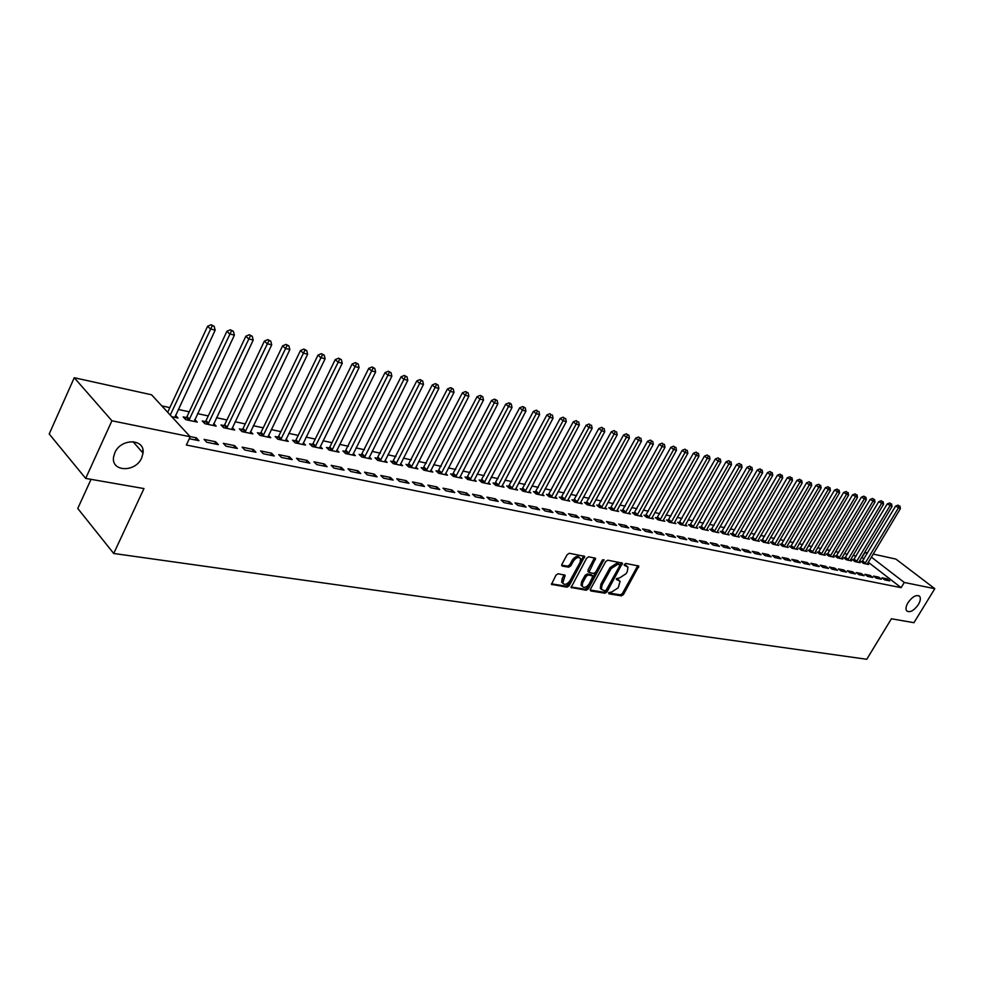 <?xml version="1.0" encoding="UTF-8"?>
<svg xmlns="http://www.w3.org/2000/svg" width="984" height="984" viewBox="0 0 984 984"><rect width="100%" height="100%" fill="white"/><g stroke="black" fill="none" stroke-linecap="round" stroke-linejoin="round"><path stroke-width="1.48" d="M608.715 592.651L608.961 593.844L621.47 595.837L623.475 594.52L638.825 566.058L625.873 563.451L624.446 564.373L624.323 565.333L627.94 567.079L627.361 571.421L626.095 573.697L619.612 577.903L616.562 578.555L616.439 579.49L620.092 581.249L618.235 587.768L611.765 591.987L608.715 592.651M141.708 457.855L143.037 453.095C145.214 438.507 120.872 438.015 114.82 452.775L113.59 456.97C110.909 472.086 135.669 472.652 141.708 457.855M918.343 604.619C920.446 600.978 920.889 598.223 919.659 596.365C916.436 594.348 912.537 596.452 907.998 602.663C905.92 606.279 905.477 609.01 906.67 610.855C909.893 612.921 913.792 610.83 918.343 604.619M558.149 573.733L556.022 575.099L551.495 584.336L567.005 587.177L569.109 585.824L584.705 556.378L569.318 553.279L567.178 554.632L561.913 564.287L562.319 566.095L568.715 567.19L570.831 565.825L573.438 561.077C576.23 557.362 578.629 556.55 580.634 558.629L580.13 562.245L569.982 580.757C567.141 584.484 564.73 585.283 562.75 583.155L565.136 575.259L558.149 573.733M190.232 436.761L111.918 420.783L74.255 377.733L151.573 394.793L190.232 436.761L186.345 445.026L901.123 587.657L904.284 582.466L871.332 557.104M873.152 554.066L895.92 559.096L934.8 588.69L913.939 622.7L891.418 618.776L866.744 659.28L113.713 553.475L143.971 488.568L85.682 478.409L111.918 420.783M934.8 588.69L904.284 582.466M590.425 589.231L590.794 590.953L605 593.217L607.03 591.888L622.454 563.131L607.804 560.203L605.738 561.532L590.425 589.231M586.23 590.228L571.101 587.473L586.698 558.125L588.789 556.784L595.566 558.322L588.949 572.356L593.61 573.475L595.677 572.147L602.171 560.388L604.004 559.736L588.297 588.887L586.23 590.228L585.136 589.219L571.028 586.981M91.045 479.343L77.761 508.47L113.713 553.475M218.337 444.62L215.656 441.767L204.094 439.405L206.763 442.271L218.337 444.62M186.283 417.548L183.172 416.884L185.742 419.664L197.255 422.099L194.807 419.492M255.963 452.259L253.269 449.442L242.138 447.166L244.819 449.996L255.963 452.259M223.995 425.592L220.994 424.953L223.602 427.696L234.684 430.045L232.322 427.573M292.187 459.614L289.468 456.834L278.743 454.645L281.461 457.437L292.187 459.614M260.329 433.341L257.439 432.714L260.059 435.42L270.735 437.683L268.447 435.346M327.082 466.687L324.339 463.956L314.019 461.84L316.75 464.596L327.082 466.687M295.335 440.795L292.543 440.205L295.2 442.874L305.483 445.063L303.269 442.837M360.722 473.525L357.967 470.819L348.004 468.778L350.759 471.496L360.722 473.525M329.099 448.003L326.417 447.425L329.074 450.057L339.013 452.173L336.86 450.057M393.169 480.106L390.402 477.437L380.796 475.481L383.551 478.15L393.169 480.106M361.694 454.952L359.099 454.399L361.768 456.994L371.362 459.024L369.283 457.019M424.498 486.465L421.718 483.833L412.444 481.939L415.211 484.583L424.498 486.465M393.157 461.656L390.648 461.127L393.342 463.698L402.604 465.653L400.586 463.747M454.743 492.603L451.963 490.007L442.997 488.175L445.777 490.782L454.743 492.603M423.563 468.138L421.14 467.621L423.846 470.168L432.788 472.062L430.844 470.241M483.98 498.544L481.201 495.973L472.529 494.202L475.309 496.785L483.98 498.544M452.972 474.411L450.623 473.907L453.329 476.416L461.988 478.249L460.094 476.514M512.258 504.275L509.466 501.742L501.09 500.032L503.869 502.578L512.258 504.275M481.41 480.475L479.134 479.995L481.853 482.467L490.229 484.239L488.396 482.578M539.601 509.835L536.821 507.326L528.703 505.678L531.495 508.187L539.601 509.835M508.937 486.342L506.735 485.875L509.454 488.322L517.559 490.044L515.788 488.445M566.083 515.21L563.291 512.738L555.443 511.127L558.236 513.611L566.083 515.21M535.591 492.025L533.463 491.569L536.182 493.993L544.029 495.653L542.307 494.128M591.728 520.413L588.936 517.965L581.335 516.416L584.127 518.863L591.728 520.413M561.421 497.535L559.355 497.092L562.073 499.478L569.687 501.102L568.014 499.626M616.587 525.456L613.795 523.045L606.427 521.532L609.207 523.955L616.587 525.456M586.452 502.873L584.459 502.443L587.177 504.804L594.557 506.366L592.922 504.964M640.67 530.351L637.89 527.965L630.744 526.501L633.524 528.9L640.67 530.351M610.732 508.052L608.801 507.633L611.507 509.97L618.665 511.483L617.091 510.13M664.04 535.087L661.26 532.738L654.323 531.323L657.103 533.685L664.04 535.087M634.299 513.07L632.417 512.676L635.123 514.976L642.072 516.452L640.535 515.149M686.721 539.699L683.954 537.362L677.213 535.985L679.993 538.322L686.721 539.699M657.164 517.953L655.344 517.559L658.05 519.835L664.79 521.274L663.302 520.019M708.738 544.164L705.971 541.864L699.427 540.524L702.195 542.836L708.738 544.164M679.378 522.688L677.607 522.307L680.301 524.558L686.857 525.948L685.405 524.743M730.116 548.506L727.361 546.231L721.014 544.927L723.769 547.215L730.116 548.506M700.952 527.289L699.23 526.92L701.924 529.146L708.296 530.499L706.881 529.331L742.047 467.375L739.427 466.687L703.646 529.515M750.89 552.725L748.148 550.474L741.973 549.207L744.728 551.471L750.89 552.725M721.924 531.754L720.251 531.397L722.945 533.599L729.132 534.915L727.754 533.795L762.649 472.738L760.103 472.074L724.618 533.955M771.087 556.821L768.344 554.595L762.342 553.365L765.085 555.603L771.087 556.821M742.317 536.108L740.694 535.763L743.375 537.941L749.39 539.22L748.049 538.125M790.73 560.806L788 558.604L782.157 557.411L784.9 559.625L790.73 560.806M762.157 540.339L760.571 539.995L763.24 542.147L769.094 543.389L767.791 542.344M809.832 564.681L807.114 562.504L801.431 561.347L804.162 563.537L809.832 564.681M781.456 544.447L779.918 544.127L782.575 546.255L788.282 547.461L787.003 546.452L821.111 487.966L818.774 487.351L784.125 546.575M828.43 568.457L825.711 566.304L820.189 565.185L822.907 567.337L828.43 568.457M800.25 548.457L798.75 548.137L801.394 550.24L806.954 551.421L805.711 550.437M846.523 572.135L843.829 570.007L838.442 568.912L841.148 571.04L846.523 572.135M818.54 552.356L817.077 552.049L819.721 554.127L825.133 555.284L823.928 554.324M864.161 575.714L861.467 573.611L856.228 572.54L858.921 574.644L864.161 575.714M836.363 556.157L834.936 555.849L837.581 557.916L842.845 559.035L841.664 558.112M881.332 579.195L878.65 577.116L873.546 576.071L876.227 578.162L881.332 579.195M853.731 559.859L852.341 559.564L854.973 561.606L860.102 562.7L858.958 561.803M901.123 587.657L868.257 562.233M864.014 558.937L861.64 557.313M856.092 556.12L853.054 555.456M847.47 554.25L844.358 553.574M838.749 552.368L835.551 551.667M829.906 550.45L826.634 549.748M820.939 548.506L817.593 547.781M811.861 546.551L808.43 545.8M802.673 544.558L799.143 543.795M793.35 542.541L789.746 541.766M783.904 540.499L780.201 539.699M774.322 538.42L770.546 537.608M764.617 536.329L760.743 535.481M754.777 534.201L750.804 533.34M744.802 532.037L740.731 531.151M734.691 529.847L730.522 528.949M724.433 527.633L720.165 526.711M714.04 525.382L709.661 524.435M703.486 523.094L699.009 522.123M692.785 520.782L688.197 519.786M681.924 518.433L677.226 517.412M670.916 516.047L666.094 515.001M659.747 513.636L654.803 512.566M648.407 511.176L643.351 510.081M636.894 508.691L631.716 507.572M625.209 506.157L619.908 505.013M613.364 503.599L607.928 502.418M601.322 500.991L595.75 499.786M589.096 498.347L583.389 497.104M576.686 495.665L570.843 494.398M564.09 492.935L558.1 491.631M551.286 490.167L545.148 488.839M538.285 487.351L531.987 485.985M525.075 484.485L518.617 483.095M511.643 481.582L505.038 480.155M498.015 478.63L491.237 477.166M484.14 475.629L477.203 474.128M470.057 472.591L462.935 471.041M455.727 469.491L448.433 467.904M441.164 466.33L433.686 464.719M426.355 463.132L418.68 461.471M411.287 459.872L403.428 458.163M395.974 456.551L387.905 454.805M380.39 453.181L372.112 451.398M364.523 449.749L356.036 447.917M348.385 446.256L339.689 444.374M331.965 442.702L323.035 440.771M315.237 439.085L306.085 437.105M298.213 435.408L288.816 433.366M280.883 431.656L271.24 429.565M263.232 427.831L253.331 425.691M245.25 423.944L235.09 421.742M226.935 419.971L216.505 417.72M208.264 415.937L197.563 413.624M189.248 411.816L178.252 409.442M169.851 407.622L161.794 405.875M862.255 561.679L860.877 561.384L863.497 563.414L868.564 564.496L867.433 563.611M889.745 580.904L887.076 578.838L882.033 577.805L884.714 579.884L889.745 580.904M845.108 558.026L843.694 557.719L846.326 559.773L851.529 560.88L850.361 559.97M872.796 577.46L870.114 575.369L864.936 574.312L867.63 576.415L872.796 577.46M827.519 554.275L826.068 553.967L828.712 556.034L834.038 557.165L832.858 556.231M855.404 573.93L852.71 571.815L847.396 570.732L850.09 572.86L855.404 573.93M809.451 550.425L807.975 550.105L810.619 552.196L816.093 553.365L814.875 552.393M837.532 570.302L834.826 568.174L829.377 567.055L832.083 569.195L837.532 570.302M790.915 546.464L789.389 546.145L792.046 548.26L797.68 549.453L796.425 548.457M819.192 566.587L816.474 564.422L810.877 563.279L813.596 565.443L819.192 566.587M771.874 542.405L770.312 542.073L772.981 544.213L778.75 545.443L777.471 544.41L811.702 485.518L809.328 484.891L774.543 544.546M800.349 562.762L797.618 560.572L791.862 559.392L794.592 561.593L800.349 562.762M752.305 538.236L750.694 537.891L753.375 540.056L759.316 541.323L757.987 540.253M780.976 558.826L778.246 556.612L772.317 555.407L775.06 557.62L780.976 558.826M732.194 533.943L730.546 533.599L733.228 535.788L739.328 537.079L737.975 535.972L772.735 475.37L770.226 474.719L734.876 536.132M761.062 554.779L758.32 552.553L752.231 551.311L754.974 553.549L761.062 554.779M711.518 529.54L709.821 529.171L712.502 531.385L718.787 532.725L717.385 531.581L752.416 470.069L749.845 469.405L714.199 531.754M740.583 550.622L737.828 548.371L731.567 547.092L734.322 549.355L740.583 550.622M690.239 525.001L688.492 524.632L691.186 526.87L697.656 528.236L696.217 527.055M719.501 546.354L716.746 544.066L710.3 542.75L713.056 545.038L719.501 546.354M668.357 520.339L666.549 519.946L669.255 522.221L675.897 523.623L674.434 522.393M697.804 541.95L695.036 539.626L688.406 538.273L691.174 540.597L697.804 541.95M645.811 515.53L643.966 515.136L646.673 517.424L653.511 518.875L651.998 517.596M675.467 537.412L672.687 535.062L665.861 533.672L668.628 536.022L675.467 537.412M622.601 510.585L620.695 510.179L623.413 512.492L630.461 513.992L628.899 512.664M652.441 532.738L649.661 530.364L642.626 528.925L645.406 531.311L652.441 532.738M598.69 505.481L596.722 505.063L599.441 507.412L606.697 508.949L605.098 507.572M628.714 527.916L625.935 525.518L618.678 524.042L621.457 526.452L628.714 527.916M574.029 500.229L571.999 499.786L574.717 502.16L582.221 503.759L580.56 502.32M604.25 522.959L601.47 520.524L593.979 518.998L596.759 521.434L604.25 522.959M548.605 494.804L546.514 494.362L549.232 496.76L556.956 498.396L555.259 496.895M579.01 517.83L576.218 515.37L568.494 513.796L571.274 516.256L579.01 517.83M522.369 489.208L520.204 488.753L522.922 491.176L530.905 492.873L529.158 491.311M552.947 512.541L550.167 510.056L542.184 508.421L544.976 510.917L552.947 512.541M495.284 483.427L493.046 482.959L495.764 485.419L504.005 487.166L502.197 485.53M526.046 507.08L523.254 504.558L515.013 502.873L517.793 505.407L526.046 507.08M467.302 477.461L465.002 476.982L467.707 479.466L476.219 481.274L474.362 479.565M498.236 501.434L495.444 498.888L486.932 497.141L489.712 499.7L498.236 501.434M438.384 471.299L436.01 470.795L438.704 473.316L447.511 475.186L445.592 473.402M469.491 495.604L466.711 493.021L457.892 491.213L460.672 493.808L469.491 495.604M408.495 464.928L406.023 464.399L408.717 466.957L417.819 468.888L415.851 467.019M439.75 489.565L436.97 486.945L427.856 485.087L430.623 487.707L439.75 489.565M377.561 458.335L375.015 457.794L377.696 460.377L387.118 462.369L385.076 460.414M408.963 483.316L406.195 480.659L396.761 478.741L399.529 481.397L408.963 483.316M345.544 451.508L342.899 450.943L345.568 453.562L355.322 455.629L353.219 453.575M377.093 476.846L374.338 474.153L364.547 472.16L367.303 474.854L377.093 476.846M312.371 444.436L309.628 443.846L312.285 446.502L322.395 448.642L320.218 446.478M344.056 470.143L341.313 467.412L331.165 465.346L333.908 468.077L344.056 470.143M277.992 437.105L275.151 436.502L277.783 439.184L288.275 441.41L286.024 439.122M309.8 463.181L307.07 460.426L296.541 458.273L299.271 461.041L309.8 463.181M242.335 429.504L239.383 428.876L242.002 431.595L252.876 433.895L250.551 431.496M274.241 455.973L271.535 453.169L260.612 450.943L263.318 453.747L274.241 455.973M205.324 421.607L202.261 420.955L204.857 423.71L216.148 426.109L213.737 423.563M237.328 448.47L234.647 445.641L223.294 443.317L225.976 446.17L237.328 448.47M171.745 416.687L178.006 418.016L175.509 415.322M189.309 438.729L198.965 440.684L196.308 437.818L190.023 436.527M142.914 450.008L142.016 451.951M85.682 478.409L49.2 433.981L74.255 377.733M862.021 557.399L865.084 552.282L867.654 552.848M867.076 553.82L865.084 552.282M887.076 578.838L886.252 580.191M878.65 577.116L877.826 578.481M870.114 575.369L869.29 576.747M861.467 573.611L860.631 575M852.71 571.815L851.873 573.217M843.829 570.007L842.993 571.409M834.826 568.174L833.989 569.588M825.711 566.304L824.875 567.731M816.474 564.422L815.625 565.861M807.114 562.504L806.265 563.955M797.618 560.572L796.769 562.036M788 558.604L787.139 560.081M778.246 556.612L777.385 558.1M768.344 554.595L767.483 556.083M758.32 552.553L757.446 554.053M748.148 550.474L747.274 551.987M737.828 548.371L736.954 549.884M727.361 546.231L726.475 547.768M716.746 544.066L715.86 545.603M705.971 541.864L705.085 543.426M695.036 539.626L694.15 541.2M683.954 537.362L683.056 538.949M672.687 535.062L671.789 536.661M661.26 532.738L660.362 534.349M649.661 530.364L648.764 531.987M637.89 527.965L636.98 529.601M625.935 525.518L625.024 527.166M613.795 523.045L612.884 524.706M601.47 520.524L600.548 522.197M588.936 517.965L588.026 519.663M576.218 515.37L575.296 517.08M563.291 512.738L562.368 514.447M550.167 510.056L549.232 511.791M536.821 507.326L535.886 509.072M523.254 504.558L522.319 506.317M509.466 501.742L508.519 503.525M495.444 498.888L494.497 500.671M481.201 495.973L480.253 497.781M466.711 493.021L465.752 494.841M451.963 490.007L451.004 491.852M436.97 486.945L436.01 488.802M421.718 483.833L420.758 485.702M406.195 480.659L405.236 482.554M390.402 477.437L389.443 479.356M374.338 474.153L373.354 476.084M357.967 470.819L356.995 472.763M341.313 467.412L340.329 469.38M324.339 463.956L323.367 465.936M307.07 460.426L306.085 462.431M289.468 456.834L288.472 458.851M271.535 453.169L270.538 455.211M253.269 449.442L252.273 451.508M234.647 445.641L233.638 447.732M215.656 441.767L214.66 443.87M196.308 437.818L195.299 439.946M618.948 580.179L617.325 579.047L618.432 580.031M616.427 578.887L617.325 579.047M626.796 566.021L625.197 564.902L626.304 565.886M624.299 564.742L625.197 564.902M608.579 592.958L620.387 594.84L622.392 593.537L637.804 565.603M590.166 590.031L603.905 592.22L605.935 590.892L621.433 562.663M604.865 590.88L606.292 589.957L619.674 565.874L619.44 564.656L617.706 564.349L611.162 568.58L601.999 585.111L601.396 589.318L604.865 590.88M619.526 564.681L618.333 563.672L619.44 564.656M601.458 589.441L600.302 588.309L600.904 584.115L610.055 567.596L616.599 563.365L618.333 563.672M588.272 571.753L588.026 570.019L594.545 557.817M603.881 560.696L602.774 559.712L587.202 587.891L588.297 588.887M582.676 582.749L582.171 586.255C584.115 588.284 586.464 587.473 589.231 583.819L592.971 576.058L588.309 574.951L586.23 576.292L582.676 582.749L581.581 581.741L581.077 585.246L582.184 586.292L581.077 585.246M592.553 575.677L591.31 574.644L592.417 575.64M581.581 581.741L585.136 575.283L587.214 573.943L591.31 574.644M585.136 589.219L587.202 587.891M562.787 583.241L561.655 582.134L562.159 578.641L564.115 574.73M579.49 557.559C577.46 555.566 575.074 556.403 572.331 560.068L573.438 561.077M561.655 565.148L567.608 566.169L569.724 564.816L572.331 560.068M551.434 583.856L565.911 586.157L568.014 584.803L583.672 555.862M867.199 564.201L900.385 508.605L895.612 506.096L861.836 562.135M899.142 505.924L898.072 505.136L899.142 505.924L898.306 508.064L864.875 563.709M899.979 506.145L900.385 508.605M895.612 506.096L898.072 505.136M858.724 562.405L892.033 506.44L887.236 503.906L853.312 560.314M890.778 503.734L889.696 502.947L890.778 503.734L889.93 505.887L856.363 561.901M891.615 503.956L892.033 506.44M887.236 503.906L889.696 502.947M850.127 560.585L883.571 504.226L878.737 501.68L844.678 558.481M882.291 501.508L881.221 500.708L882.291 501.508L881.43 503.673L847.741 560.068M883.152 501.729L883.571 504.226M878.737 501.68L881.221 500.708M841.431 558.74L874.997 502L870.127 499.429L835.933 556.636M873.706 499.257L872.624 498.457L873.706 499.257L872.833 501.434L838.995 558.223M874.567 499.491L874.997 502M870.127 499.429L872.624 498.457M832.612 556.87L866.314 499.737L861.406 497.154L827.077 554.755M865.01 496.981L863.915 496.17L865.01 496.981L864.124 499.171L830.152 556.341M865.883 497.203L866.314 499.737M861.406 497.154L863.915 496.17M823.682 554.976L857.507 497.449L852.574 494.841L818.098 552.848M856.191 494.669L855.096 493.857L856.191 494.669L855.293 496.871L821.185 554.447M857.076 494.891L857.507 497.449M852.574 494.841L855.096 493.857M814.629 553.045L848.589 495.124L843.62 492.504L808.996 550.917M847.249 492.32L846.166 491.508L847.249 492.32L846.351 494.534L812.107 552.516M848.146 492.553L848.589 495.124M843.62 492.504L846.166 491.508M805.453 551.101L839.561 492.775L834.555 490.13L799.783 548.961M838.196 489.946L837.101 489.122L838.196 489.946L837.273 492.172L802.895 550.56M839.106 490.18L839.561 492.775M834.555 490.13L837.101 489.122M796.167 549.134L830.398 490.389L825.355 487.72L790.447 546.981M829.02 487.535L827.925 486.711L829.02 487.535L828.085 489.786L793.571 548.58M829.942 487.781L830.398 490.389M825.355 487.72L827.925 486.711M819.709 485.1L818.614 484.276L819.709 485.1L818.774 487.351L816.031 485.284L780.976 544.976M786.745 547.141L787.04 546.403M820.656 485.346L821.111 487.966M816.031 485.284L818.614 484.276M810.287 482.627L809.18 481.791L810.287 482.627L809.328 484.891L806.585 482.824L771.382 542.934M777.2 545.111L777.495 544.373M811.234 482.873L811.702 485.518M806.585 482.824L809.18 481.791M767.52 543.057L802.169 483.033L797.003 480.315L761.665 540.88M800.73 480.118L799.623 479.282L800.73 480.118L799.758 482.406L764.826 542.491M801.689 480.364L802.169 483.033M797.003 480.315L799.623 479.282M757.717 540.979L792.489 480.512L787.298 477.781L751.801 538.789M791.025 477.572L789.931 476.736L791.025 477.572L790.054 479.872L754.986 540.4M792.009 477.83L792.489 480.512M787.298 477.781L789.931 476.736M747.766 538.875L782.686 477.953L777.446 475.198L741.801 536.661M781.198 475.001L780.103 474.153L781.198 475.001L780.214 477.314L744.999 538.285M782.194 475.26L782.686 477.953M777.446 475.198L780.103 474.153M771.235 472.382L770.128 471.533L771.235 472.382L770.226 474.719L767.471 472.591L731.678 534.521M737.692 536.735L737.975 535.96M772.243 472.652L772.735 475.37M767.471 472.591L770.128 471.533M761.124 469.737L760.017 468.876L761.124 469.737L760.103 472.074L757.336 469.946L721.395 532.332M727.459 534.558L727.754 533.795M762.145 469.995L762.649 472.738M757.336 469.946L760.017 468.876M750.878 467.043L749.759 466.182L750.878 467.043L749.845 469.405L747.065 467.265L710.977 530.13M717.09 532.369L717.385 531.581M751.899 467.314L752.416 470.069M747.065 467.265L749.759 466.182M740.472 464.313L739.365 463.452L740.472 464.313L739.427 466.687L736.647 464.534L700.399 527.891M706.574 530.13L706.869 529.343M741.518 464.596L742.047 467.375M736.647 464.534L739.365 463.452M695.909 527.867L731.518 464.632L728.861 463.944L726.081 461.767L689.686 525.616M729.919 461.545L728.812 460.684L729.919 461.545L728.861 463.944L692.945 527.24M730.977 461.828L731.518 464.632M726.081 461.767L728.812 460.684M685.098 525.579L720.829 461.853L718.135 461.152L715.356 458.962L678.8 523.303M719.218 458.741L718.099 457.868L719.218 458.741L718.135 461.152L682.072 524.939M720.288 459.024L720.829 461.853M715.356 458.962L718.099 457.868M674.114 523.242L709.993 459.024L707.262 458.31L704.47 456.121L667.767 520.966M708.357 455.887L707.238 455.014L708.357 455.887L707.262 458.31L671.051 522.602M709.439 456.182L709.993 459.024M704.47 456.121L707.238 455.014M662.982 520.88L698.997 456.158L696.217 455.432L693.425 453.23L656.574 518.593M697.324 452.997L696.205 452.123L697.324 452.997L696.217 455.432L659.87 520.228M698.443 453.292L698.997 456.158M693.425 453.23L696.205 452.123M651.679 518.482L687.828 453.255L685.012 452.517L682.219 450.303L645.209 516.194M686.143 450.069L685.024 449.184L686.143 450.069L685.012 452.517L648.518 517.818M687.263 450.364L687.828 453.255M682.219 450.303L685.024 449.184M640.203 516.059L676.5 450.303L673.646 449.553L670.842 447.326L633.684 513.746M674.778 447.093L673.659 446.195L674.778 447.093L673.646 449.553L637.005 515.382M675.922 447.388L676.5 450.303M670.842 447.326L673.659 446.195M628.567 513.587L665 447.302L662.097 446.552L659.292 444.313L621.974 511.262M663.253 444.067L662.134 443.169L663.253 444.067L662.097 446.552L625.32 512.898M664.409 444.362L665 447.302M659.292 444.313L662.134 443.169M616.747 511.077L653.314 444.264L650.375 443.501L647.57 441.25L610.092 508.753M651.543 440.992L650.424 440.094L651.543 440.992L650.375 443.501L613.45 510.376M652.724 441.299L653.314 444.264M647.57 441.25L650.424 440.094M604.754 508.531L641.457 441.176L638.468 440.401L635.664 438.138L598.026 506.194M639.661 437.88L638.542 436.97L639.661 437.88L638.468 440.401L601.396 507.83M640.855 438.188L641.457 441.176M635.664 438.138L638.542 436.97M592.565 505.948L629.416 438.04L626.377 437.253L623.573 434.977L585.788 503.599M627.595 434.707L626.464 433.809L627.595 434.707L626.377 437.253L589.17 505.235M628.813 435.026L629.416 438.04M623.573 434.977L626.464 433.809M580.203 503.328L617.189 434.854L614.102 434.055L611.298 431.767L573.352 500.967M615.332 431.496L614.213 430.586L615.332 431.496L614.102 434.055L576.747 502.59M616.574 431.816L617.189 434.854M611.298 431.767L614.213 430.586M567.633 500.659L604.766 431.619L601.63 430.808L598.826 428.507L560.72 498.298M602.885 428.237L601.753 427.314L602.885 428.237L601.63 430.808L564.139 499.921M604.139 428.557L604.766 431.619M598.826 428.507L601.753 427.314M554.878 497.953L592.159 428.335L588.973 427.499L586.157 425.199L547.891 495.579M590.228 424.916L589.108 423.993L590.228 424.916L588.973 427.499L551.323 497.203M591.507 425.248L592.159 428.335M586.157 425.199L589.108 423.993M541.926 495.21L579.33 424.99L576.095 424.153L573.278 421.828L534.865 492.812M577.387 421.546L576.255 420.611L577.387 421.546L576.095 424.153L538.309 494.435M578.678 421.878L579.33 424.99M573.278 421.828L576.255 420.611M528.752 492.418L566.304 421.607L563.02 420.746L560.203 418.409L521.618 490.02M564.324 418.114L563.192 417.179L564.324 418.114L563.02 420.746L525.087 491.631M565.64 418.458L566.304 421.607M560.203 418.409L563.192 417.179M515.382 489.577L553.069 418.151L549.724 417.29L546.907 414.928L508.174 487.166M551.052 414.633L549.921 413.698L551.052 414.633L549.724 417.29L511.643 488.79M552.393 414.99L553.069 418.151M546.907 414.928L549.921 413.698M501.791 486.699L539.613 414.645L536.218 413.76L533.402 411.398L494.509 484.276M537.559 411.103L536.44 410.156L537.559 411.103L536.218 413.76L497.99 485.887M538.924 411.46L539.613 414.645M533.402 411.398L536.44 410.156M487.978 483.759L525.936 411.091L522.479 410.193L519.675 407.807L480.61 481.336M523.845 407.499L525.235 407.868L522.725 406.552L523.845 407.499L484.116 482.947M525.235 407.868L525.936 411.091M519.675 407.807L522.725 406.552M473.931 480.782L512.037 407.462L508.519 406.552L505.714 404.166L466.49 478.347M509.909 403.846L511.311 404.215L510.192 403.268L508.789 402.899L509.909 403.846L470.008 479.958M511.311 404.215L512.037 407.462M505.714 404.166L508.789 402.899M459.651 477.757L497.892 403.784L494.325 402.85L491.508 400.451L452.136 475.309M495.739 400.131L497.166 400.5L494.608 399.172L495.739 400.131L455.666 476.908M497.166 400.5L497.892 403.784M491.508 400.451L494.608 399.172M445.149 474.682L483.513 400.045L479.884 399.098L477.08 396.675L437.536 472.222M481.324 396.355L482.775 396.724L480.192 395.383L481.324 396.355L441.09 473.821M482.775 396.724L483.513 400.045M477.08 396.675L480.192 395.383M430.389 471.545L468.888 396.232L465.198 395.273L462.394 392.837L422.689 469.085M466.662 392.505L468.138 392.887L465.53 391.534L466.662 392.505L426.269 470.672M468.138 392.887L468.888 396.232M462.394 392.837L465.53 391.534M415.383 468.372L454.018 392.358L450.254 391.374L447.462 388.938L407.597 465.887M451.742 388.594L453.243 388.988L450.623 387.622L451.742 388.594L411.189 467.474M453.243 388.988L454.018 392.358M447.462 388.938L450.623 387.622M400.107 465.124L438.876 388.422L435.063 387.425L432.259 384.965L392.247 462.64M436.564 384.609L438.101 385.015L435.445 383.637L436.564 384.609L395.851 464.227M438.101 385.015L438.876 388.422M432.259 384.965L435.445 383.637M384.584 461.84L423.489 384.4L419.59 383.391L416.798 380.919L376.626 459.344M421.127 380.562L422.689 380.968L420.008 379.578L421.127 380.562L380.242 460.918M422.689 380.968L423.489 384.4M416.798 380.919L420.008 379.578M368.779 458.483L407.807 380.328L403.846 379.295L401.066 376.811L360.722 455.986M405.408 376.442L406.995 376.86L404.301 375.445L405.408 376.442L364.363 457.548M406.995 376.86L407.807 380.328M401.066 376.811L404.301 375.445M352.702 455.075L391.866 376.171L387.831 375.113L385.052 372.616L344.548 452.566M389.418 372.247L391.029 372.665L388.299 371.251L389.418 372.247L348.213 454.116M391.029 372.665L391.866 376.171M385.052 372.616L388.299 371.251M336.344 451.607L375.63 371.94L371.522 370.87L368.742 368.36L329.788 447.093L328.09 449.085M373.133 367.979L374.781 368.41L372.026 366.971L373.133 367.979L331.768 450.635M374.781 368.41L375.63 371.94M368.742 368.36L372.026 366.971M319.677 448.064L359.086 367.635L354.916 366.54L352.137 364.018L313.06 443.513L311.338 445.543M356.552 363.625L358.225 364.068L355.445 362.616L356.552 363.625L315.028 447.08M358.225 364.068L359.086 367.635M352.137 364.018L355.445 362.616M302.728 444.473L342.26 363.244L338.004 362.137L335.237 359.591L296.036 439.873L294.265 441.939M339.677 359.197L341.374 359.652L338.57 358.188L339.677 359.197L297.98 443.464M341.374 359.652L342.26 363.244M335.237 359.591L338.57 358.188M285.458 440.807L325.114 358.779L320.772 357.659L318.017 355.089L278.693 436.17L276.898 438.274M322.481 354.695L324.216 355.15L321.374 353.674L322.481 354.695L280.625 439.786M324.216 355.15L325.114 358.779M318.017 355.089L321.374 353.674M267.869 437.081L307.635 354.24L303.22 353.084L300.477 350.513L261.031 432.394L259.198 434.534M304.954 350.095L306.725 350.562L303.859 349.074L304.954 350.095L262.949 436.035M306.725 350.562L307.635 354.24M300.477 350.513L303.859 349.074M249.961 433.28L289.849 349.603L285.348 348.422L282.605 345.839L243.048 428.544L241.178 430.734M287.107 345.421L288.915 345.888L286.012 344.388L287.107 345.421L244.954 432.222M288.915 345.888L289.849 349.603M282.605 345.839L286.012 344.388M231.707 429.405L271.707 344.88L267.119 343.687L264.401 341.079L224.721 424.633L222.815 426.859M268.927 340.648L270.76 341.128L267.832 339.603L268.927 340.648L226.603 428.323M270.76 341.128L271.707 344.88M264.401 341.079L267.832 339.603M213.11 425.469L253.22 340.058L248.546 338.84L245.84 336.221L206.05 420.635L204.106 422.911M250.379 335.778L252.248 336.27L249.296 334.732L250.379 335.778L207.919 424.362M252.248 336.27L253.22 340.058M245.84 336.221L249.296 334.732M194.168 421.447L234.389 335.15L229.616 333.908L226.91 331.276L187.022 416.564L185.029 418.889M231.486 330.833L233.392 331.325L230.404 329.775L231.486 330.833L188.867 420.316M233.392 331.325L234.389 335.15M226.91 331.276L230.404 329.775M174.845 417.351L215.176 330.157L210.305 328.89L207.624 326.233L167.686 412.284M212.212 325.778L214.155 326.282L211.142 324.72L212.212 325.778L170.257 415.076M214.155 326.282L215.176 330.157M207.624 326.233L211.142 324.72M637.534 566.44L638.641 567.424M622.392 593.537L623.475 594.52M620.387 594.84L621.47 595.837M621.162 563.512L622.269 564.496M605.935 590.892L607.03 591.888M603.905 592.22L605 593.217M616.599 563.365L617.706 564.349M610.055 567.596L611.162 568.58M600.904 584.115L601.999 585.111M571.052 587.337L571.679 587.915M594.274 558.691L595.381 559.687M588.026 570.019L589.133 571.028M587.214 573.943L588.309 574.951M585.136 575.283L586.23 576.292M563.857 575.554L564.951 576.575M562.159 578.641L563.266 579.662M569.724 564.816L570.831 565.825M567.608 566.169L568.715 567.19M561.679 565.505L562.319 566.095M583.414 556.735L584.521 557.731M568.014 584.803L569.109 585.824M565.911 586.157L567.005 587.177M551.458 584.201L552.11 584.803M862.771 561.028L865.379 563.057M862.414 561.495L865.034 563.524M854.247 559.207L856.88 561.249M853.903 559.687L856.523 561.729M845.625 557.362L848.257 559.416M845.268 557.842L847.9 559.896M836.892 555.493L839.524 557.559M836.535 555.972L839.168 558.039M828.036 553.611L830.681 555.677M827.679 554.09L830.324 556.157M819.069 551.692L821.714 553.771M818.713 552.172L821.357 554.263M809.992 549.748L812.636 551.839M809.623 550.24L812.28 552.332M800.779 547.781L803.436 549.884M800.423 548.273L803.067 550.376M791.456 545.788L794.113 547.904M791.087 546.28L793.744 548.395M781.997 543.758L784.666 545.899M781.628 544.263L784.297 546.391M772.415 541.717L775.084 543.857M772.046 542.221L774.716 544.361M762.698 539.638L765.38 541.79M762.329 540.142L764.999 542.295M752.858 537.535L755.528 539.699M752.477 538.039L755.159 540.204M742.871 535.394L745.552 537.572M742.502 535.911L745.183 538.088M732.748 533.242L735.429 535.419M732.379 533.746L735.06 535.936M722.49 531.04L725.171 533.242M722.108 531.557L724.79 533.759M712.084 528.814L714.765 531.028M711.703 529.343L714.384 531.557M701.518 526.563L704.212 528.789M701.137 527.092L703.831 529.306M690.817 524.275L693.511 526.514M690.424 524.804L693.13 527.043M679.956 521.951L682.65 524.201M679.563 522.479L682.269 524.73M668.936 519.589L671.629 521.852M668.542 520.13L671.248 522.393M657.755 517.203L660.461 519.478M657.361 517.744L660.055 520.019M646.402 514.78L649.108 517.067M646.008 515.321L648.714 517.609M634.889 512.32L637.595 514.62M634.495 512.861L637.201 515.173M623.204 509.81L625.91 512.135M622.798 510.376L625.504 512.689M611.335 507.277L614.053 509.614M610.929 507.842L613.647 510.167M599.293 504.706L602.011 507.043M598.887 505.272L601.593 507.609M587.067 502.086L589.773 504.448M586.649 502.652L589.367 505.013M574.644 499.429L577.362 501.803M574.238 500.007L576.944 502.381M562.036 496.736L564.755 499.122M561.618 497.314L564.336 499.7M549.22 494.005L551.938 496.403M548.814 494.583L551.52 496.981M536.218 491.225L538.924 493.636M535.8 491.803L538.506 494.214M522.996 488.396L525.714 490.819M522.578 488.987L525.284 491.41M509.564 485.518L512.283 487.966M509.146 486.121L511.852 488.556M495.924 482.603L498.63 485.063M495.493 483.206L498.199 485.666M482.049 479.638L484.755 482.111M481.619 480.241L484.325 482.713M467.953 476.625L470.659 479.11M467.511 477.24L470.229 479.725M453.612 473.562L456.318 476.059M453.181 474.177L455.887 476.687M439.048 470.45L441.754 472.96M438.606 471.065L441.312 473.587M424.227 467.277L426.933 469.811M423.784 467.904L426.49 470.438M409.159 464.054L411.853 466.601M408.717 464.694L411.41 467.24M393.834 460.783L396.515 463.341M393.379 461.422L396.072 463.981M378.237 457.449L380.919 460.032M377.782 458.089L380.464 460.672M362.37 454.054L365.052 456.65M361.915 454.706L364.597 457.302M346.22 450.598L348.902 453.218M345.765 451.262L348.434 453.87M329.788 447.093L332.457 449.725M329.332 447.757L332.002 450.377M313.06 443.513L315.729 446.158M312.605 444.178L315.261 446.834M296.036 439.873L298.681 442.542M295.569 440.549L298.213 443.218M278.693 436.17L281.338 438.852M278.226 436.847L280.87 439.528M261.031 432.394L263.663 435.088M260.563 433.083L263.195 435.777M243.048 428.544L245.668 431.263M242.568 429.233L245.188 431.951M224.721 424.633L227.329 427.363M224.241 425.334L226.849 428.065M206.05 420.635L208.645 423.391M205.57 421.349L208.165 424.092M187.022 416.564L189.605 419.344M186.53 417.277L189.113 420.057M132.975 441.632L143.037 453.095M918.785 595.689L919.659 596.365M600.302 588.309L601.396 589.318M587.842 571.36L588.949 572.356M561.655 582.134L562.75 583.155"/></g></svg>

